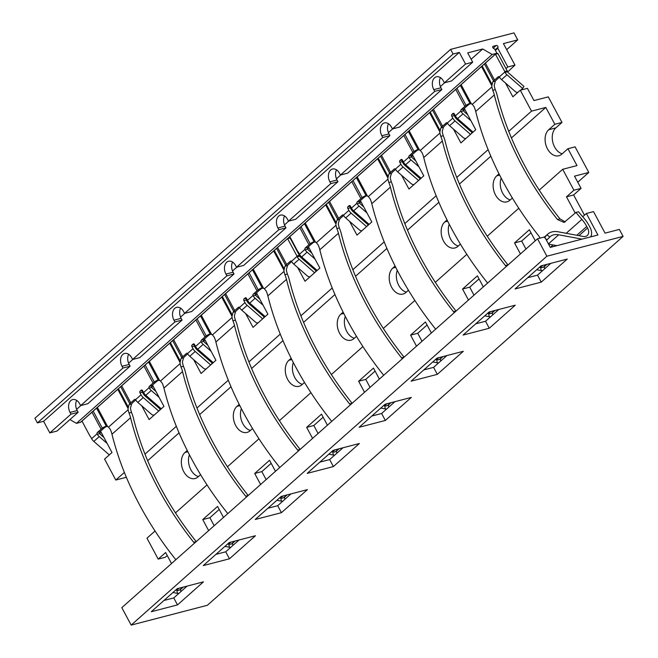 <?xml version="1.0" encoding="UTF-8"?>
<svg xmlns="http://www.w3.org/2000/svg" width="658" height="658" viewBox="0 0 658 658"><rect width="100%" height="100%" fill="white"/><g stroke="black" fill="none" stroke-linecap="round" stroke-linejoin="round"><path stroke-width="0.99" d="M593.524 211.621L586.377 213.48L597.916 234.996L550.277 247.383L544.668 236.921L537.52 238.78L546.872 256.217L623.093 236.395L619.351 229.42L605.056 233.138L593.524 211.621M586.377 213.48L582.717 216.737M155.049 531.014L146.973 538.178L158.2 559.103L165.619 552.523L171.532 563.536M175.48 512.878L207.015 484.897M227.446 466.769L258.972 438.787M279.403 420.659L310.938 392.678M331.369 374.55L362.903 346.569M383.334 328.441L414.869 300.459M435.3 282.331L466.835 254.35M487.265 236.222L518.792 208.241M539.223 190.113L562.689 169.295L573.908 190.228L566.489 196.816L575.207 213.085M535.275 240.77L529.369 229.749L514.523 242.925L520.429 253.947M483.309 286.88L477.404 275.858L462.558 289.035L468.463 300.056M431.352 332.989L425.438 321.968L410.592 335.144L416.506 346.166M379.386 379.098L373.473 368.077L358.626 381.253L364.54 392.275M327.421 425.208L321.515 414.186L306.669 427.363L312.575 438.384M275.455 471.317L269.55 460.296L254.704 473.472L260.609 484.494M223.49 517.427L217.584 506.413L202.738 519.581L208.644 530.603M590.637 236.888A11.597 7.921 48.4 0 0 590.02 227.355L589.19 225.809A30.63 20.924 48.4 0 0 583.695 217.864A251.414 171.787 -131.6 0 1 578.505 211.761L575.956 212.419A254.901 174.164 48.4 0 0 581.878 219.402A27.143 18.547 -131.6 0 1 586.747 226.451L587.578 227.997A8.11 5.544 -131.6 0 1 587.273 235.539A8.11 5.544 -131.6 0 1 583.202 236.461L558.116 231.789A20.587 14.065 48.4 0 0 547.769 234.116A20.587 14.065 48.4 0 0 547.069 234.807L549.726 237.069A17.1 11.688 -131.6 0 1 550.08 236.724A17.1 11.688 -131.6 0 1 558.675 234.791L582.001 239.134M167.247 555.558L165.339 557.252L158.2 559.103M577.765 182.233L588.795 172.445L575.084 146.857L567.936 148.716L576.976 165.577L562.689 169.295M147.68 460.707L179.05 432.865M199.645 414.598L231.016 386.756M251.611 368.488L282.981 340.647M303.577 322.379L334.947 294.537M355.534 276.27L386.912 248.428M407.499 230.152L438.87 202.319M459.465 184.043L490.835 156.209M511.43 137.933L545.803 107.435L554.842 124.296L548.714 129.733A14.27 9.837 -104.6 0 0 546.477 146.709A14.27 9.837 -104.6 0 0 558.856 155.757A14.27 9.837 -104.6 0 0 561.809 154.153L567.936 148.716M499.011 173.835L496.749 175.842A14.27 9.837 -104.6 0 0 494.512 192.819A14.27 9.837 -104.6 0 0 506.89 201.866A14.27 9.837 -104.6 0 0 509.843 200.262L512.368 198.025M447.053 219.945L444.792 221.952A14.27 9.837 -104.6 0 0 442.554 238.928A14.27 9.837 -104.6 0 0 454.925 247.976A14.27 9.837 -104.6 0 0 457.886 246.372L460.403 244.134M395.088 266.054L392.826 268.061A14.27 9.837 -104.6 0 0 390.589 285.037A14.27 9.837 -104.6 0 0 402.967 294.085A14.27 9.837 -104.6 0 0 405.92 292.481L408.445 290.244M343.122 312.163L340.86 314.17A14.27 9.837 -104.6 0 0 338.623 331.147A14.27 9.837 -104.6 0 0 351.002 340.194A14.27 9.837 -104.6 0 0 353.955 338.59L356.48 336.353M291.157 358.273L288.895 360.28A14.27 9.837 -104.6 0 0 286.658 377.256A14.27 9.837 -104.6 0 0 299.036 386.304A14.27 9.837 -104.6 0 0 301.989 384.7L304.514 382.462M239.191 404.382L236.938 406.389A14.27 9.837 -104.6 0 0 234.692 423.365A14.27 9.837 -104.6 0 0 247.071 432.413A14.27 9.837 -104.6 0 0 250.024 430.809L252.549 428.572M187.234 450.491L184.972 452.498A14.27 9.837 -104.6 0 0 182.735 469.475A14.27 9.837 -104.6 0 0 195.105 478.522A14.27 9.837 -104.6 0 0 198.066 476.918L200.583 474.681M100.559 431.179L112 452.515L104.573 459.103L115.8 480.036L126.369 477.28M508.741 131.353L531.508 111.153L520.289 90.22L527.428 88.361L533.975 100.575L548.27 96.858L561.99 122.437L555.862 127.874A14.27 9.837 -104.6 0 0 552.81 142.251A14.27 9.837 -104.6 0 0 562.187 153.824M501.19 178.112A14.27 9.837 -104.6 0 0 510.221 199.933M449.233 224.222A14.27 9.837 -104.6 0 0 458.256 246.043M397.267 270.331A14.27 9.837 -104.6 0 0 406.29 292.152M345.302 316.44A14.27 9.837 -104.6 0 0 354.325 338.261M293.336 362.55A14.27 9.837 -104.6 0 0 302.367 384.371M241.371 408.667A14.27 9.837 -104.6 0 0 250.402 430.48M189.414 454.777A14.27 9.837 -104.6 0 0 198.436 476.589M566.489 196.816L573.628 194.957L581.055 188.369L574.508 176.155L588.795 172.445M573.628 194.957L584.469 215.174M530.998 232.784L521.662 241.067L525.948 249.045M479.032 278.893L469.705 287.176L473.982 295.154M427.067 325.003L417.74 333.285L422.017 341.272M375.101 371.12L365.774 379.395L370.051 387.381M323.144 417.23L313.808 425.504L318.094 433.49M271.178 463.339L261.843 471.613L266.128 479.6M219.213 509.448L209.886 517.723L214.163 525.709M537.52 238.78L121.812 607.655L131.164 625.1L207.377 605.278L623.093 236.395M527.716 277.701L537.504 275.151L550.812 263.348M475.759 323.81L485.538 321.26L498.846 309.457M423.793 369.919L433.573 367.37L446.881 355.567M371.828 416.029L381.615 413.487L394.923 401.676M319.862 462.138L329.65 459.597L342.958 447.785M267.896 508.247L277.684 505.706L290.992 493.895M215.939 554.357L225.719 551.815L239.027 540.004M163.974 600.466L173.761 597.925L187.069 586.114M177.496 604.899L203.478 581.845L177.282 588.663L151.299 611.718L177.496 604.899L173.761 597.925M229.247 542.546L203.264 565.6L229.461 558.79L255.444 535.735L229.247 542.546M281.205 496.436L255.23 519.491L281.427 512.681L307.409 489.626L281.205 496.436M333.17 450.327L307.187 473.382L333.392 466.571L359.375 443.517L333.17 450.327M385.136 404.218L359.153 427.272L385.358 420.462L411.332 397.407L385.136 404.218M437.101 358.108L411.118 381.163L437.315 374.353L463.298 351.298L437.101 358.108M489.067 311.999L463.084 335.054L489.281 328.243L515.263 305.189L489.067 311.999M541.024 265.89L515.05 288.944L541.246 282.134L567.229 259.079L541.024 265.89M131.164 625.1L546.872 256.217M541.246 282.134L537.504 275.151M489.281 328.243L485.538 321.26M437.315 374.353L433.573 367.37M385.358 420.462L381.615 413.487M333.392 466.571L329.65 459.597M281.427 512.681L277.684 505.706M229.461 558.79L225.719 551.815M581.055 188.369L573.908 190.228M561.99 122.437L554.842 124.296M531.508 111.153L545.803 107.435M115.8 480.036L124.37 472.428M144.999 454.127L176.336 426.318M196.956 408.018L228.301 380.209M248.921 361.908L280.267 334.091M300.887 315.799L332.224 287.982M352.853 269.69L384.19 241.873M404.818 223.572L436.155 195.763M456.775 177.463L488.121 149.654M314.277 241.889L312.205 243.435A6.753 1.62 -28.2 0 0 311.39 244.093L307.681 247.392A1.316 0.905 -104.6 0 0 307.566 249.152L305.131 249.785L304.958 249.366A1.316 0.905 75.4 0 1 305.238 248.025L308.947 244.735A10.24 2.459 -28.2 0 1 310.181 243.723L312.994 242.029L315.511 242.177A6.415 4.425 75.4 0 1 316.375 242.679L335.975 225.283L336.847 228.581A27.143 18.547 -131.6 0 1 338.426 233.269A254.901 174.164 48.4 0 0 401.553 357.829L404.086 357.179A251.414 171.787 -131.6 0 1 341.247 233.606A30.63 20.924 48.4 0 0 339.306 227.939L338.418 224.649A6.415 4.425 75.4 0 1 338.368 223.424L339.47 219.451L336.978 220.093L337.686 219.32A10.24 2.459 151.8 0 1 338.64 218.382L342.349 215.092A1.316 0.905 75.4 0 1 342.621 214.944A1.316 0.905 75.4 0 1 343.418 215.232L343.682 215.577A6.843 4.672 48.4 0 0 345.664 217.938L359.26 229.79A2.764 1.982 -147 0 0 362.048 230.629M366.243 195.78L364.17 197.326A6.753 1.62 -28.2 0 0 363.356 197.984L359.638 201.282A1.316 0.905 -104.6 0 0 359.523 203.042L357.097 203.676L356.916 203.256A1.316 0.905 75.4 0 1 357.195 201.916L360.913 198.626A10.24 2.459 -28.2 0 1 362.139 197.614L364.96 195.911L367.468 196.068A6.415 4.425 75.4 0 1 368.34 196.569L387.94 179.173L388.812 182.472A27.143 18.547 -131.6 0 1 390.391 187.16A254.901 174.164 48.4 0 0 453.518 311.719L456.052 311.07A251.414 171.787 -131.6 0 1 393.213 187.489A30.63 20.924 48.4 0 0 391.271 181.83L390.383 178.54A6.415 4.425 75.4 0 1 390.326 177.315L391.436 173.342L388.944 173.983L389.651 173.21A10.24 2.459 151.8 0 1 390.605 172.273L394.315 168.983A1.316 0.905 75.4 0 1 394.586 168.835A1.316 0.905 75.4 0 1 395.384 169.122L395.647 169.468A6.843 4.672 48.4 0 0 397.629 171.828L411.225 183.672A2.764 1.982 -147 0 0 414.014 184.52M418.208 149.67L416.127 151.217A6.753 1.62 -28.2 0 0 415.321 151.875L411.604 155.173A1.316 0.905 -104.6 0 0 411.489 156.933L409.054 157.566L408.881 157.147A1.316 0.905 75.4 0 1 409.161 155.806L412.87 152.516A10.24 2.459 -28.2 0 1 414.104 151.504L416.917 149.802L419.434 149.958A6.415 4.425 75.4 0 1 420.306 150.46L439.906 133.064L440.778 136.354A27.143 18.547 -131.6 0 1 442.357 141.051A254.901 174.164 48.4 0 0 505.484 265.61L508.017 264.96A251.414 171.787 -131.6 0 1 445.178 141.38A30.63 20.924 48.4 0 0 443.237 135.721L442.349 132.431A6.415 4.425 75.4 0 1 442.291 131.205L443.402 127.233L440.909 127.874L441.617 127.101A10.24 2.459 151.8 0 1 442.571 126.163L446.28 122.873A1.316 0.905 75.4 0 1 446.552 122.725A1.316 0.905 75.4 0 1 447.35 123.013L447.613 123.359A6.843 4.672 48.4 0 0 449.595 125.719L463.191 137.563A2.764 1.982 -147 0 0 465.979 138.41M565.238 221.902L559.974 218.843A251.414 171.787 -131.6 0 1 497.144 95.27A30.63 20.924 48.4 0 0 495.203 89.611L494.314 86.321A6.415 4.425 75.4 0 1 494.257 85.096L495.359 81.115L492.875 81.765L493.574 80.992A10.24 2.459 151.8 0 1 494.528 80.054L498.246 76.764A1.316 0.905 75.4 0 1 498.517 76.616A1.316 0.905 75.4 0 1 499.315 76.904L499.578 77.249A6.843 4.672 48.4 0 0 501.56 79.61L515.148 91.454A2.764 1.982 -147 0 0 517.945 92.301M495.392 50.378L497.785 48.256L507.82 66.968L505.994 68.58M505.467 83.023L512.862 96.808L520.289 90.22M196.232 541.616L196.224 541.616A251.414 171.787 -131.6 0 1 133.393 418.044A30.63 20.924 48.4 0 0 131.452 412.377L130.564 409.087A6.415 4.425 75.4 0 1 130.514 407.87L131.616 403.889L129.124 404.538L129.832 403.757A10.24 2.459 151.8 0 1 130.786 402.828L134.495 399.529A1.316 0.905 75.4 0 1 134.767 399.381A1.316 0.905 75.4 0 1 135.564 399.669L135.828 400.015A6.843 4.672 48.4 0 0 137.81 402.383L151.406 414.227A2.764 1.982 -147 0 0 154.194 415.075M246.462 497.045L245.664 496.165L248.198 495.507A251.414 171.787 -131.6 0 1 185.359 371.935A30.63 20.924 48.4 0 0 183.417 366.267L182.529 362.977A6.415 4.425 75.4 0 1 182.472 361.752L183.582 357.779L181.09 358.429L181.797 357.648A10.24 2.459 151.8 0 1 182.751 356.718L186.461 353.42A1.316 0.905 75.4 0 1 186.732 353.272A1.316 0.905 75.4 0 1 187.53 353.56L187.793 353.905A6.843 4.672 48.4 0 0 189.775 356.274L203.371 368.118A2.764 1.982 -147 0 0 206.16 368.965M297.63 450.056L300.163 449.398A251.414 171.787 -131.6 0 1 237.324 325.825A30.63 20.924 48.4 0 0 235.383 320.158L234.495 316.868A6.415 4.425 75.4 0 1 234.437 315.643L235.539 311.67L233.055 312.32L231.994 316.284A6.415 4.425 75.4 0 0 232.052 317.51L232.924 320.8A27.143 18.547 -131.6 0 1 234.503 325.488A254.901 174.164 48.4 0 0 297.63 450.056L298.428 450.936M349.595 403.938L352.12 403.288A251.414 171.787 -131.6 0 1 289.29 279.716A30.63 20.924 48.4 0 0 287.349 274.049L286.46 270.759A6.415 4.425 75.4 0 1 286.403 269.533L287.505 265.561L285.013 266.21L283.96 270.175A6.415 4.425 75.4 0 0 284.017 271.392L284.889 274.69A27.143 18.547 -131.6 0 1 286.469 279.379A254.901 174.164 48.4 0 0 349.595 403.938L350.393 404.826M453.502 129.132L460.896 142.918L475.742 129.741L464.309 108.406M454.505 114.27L454.012 114.714M401.544 175.242L408.939 189.027L423.785 175.851L412.344 154.515M402.54 160.379L402.046 160.823M349.579 221.351L356.973 235.136L371.819 221.968L360.378 200.624M350.574 206.489L350.081 206.933M297.613 267.461L305.008 281.246L319.854 268.077L308.413 246.742M298.617 252.598L298.132 253.026M245.648 313.57L253.042 327.355L267.888 314.187L256.447 292.851M246.651 298.707L246.15 299.151M193.682 359.679L201.077 373.473L215.923 360.296L204.49 338.96M194.686 344.817L194.192 345.261M141.725 405.789L149.119 419.582L163.965 406.405L152.524 385.07M142.72 390.934L142.227 391.37M225.604 293.616L234.709 310.601L238.426 307.311A1.316 0.905 75.4 0 1 238.698 307.163A1.316 0.905 75.4 0 1 239.496 307.451L244.965 302.59L243.929 300.657A1.316 0.905 -104.6 0 1 244.044 298.888L245.154 297.901A1.316 0.905 -104.6 0 1 245.426 297.753A1.316 0.905 -104.6 0 1 246.479 298.395L247.515 300.328L252.993 295.475L253.166 295.894L255.6 295.261A1.316 0.905 -104.6 0 1 255.715 293.501L259.425 290.211A6.753 1.62 -28.2 0 1 260.239 289.545L262.312 287.998M252.993 295.475A1.316 0.905 75.4 0 1 253.272 294.134L256.982 290.844A10.24 2.459 -28.2 0 1 258.216 289.841L261.029 288.138L263.545 288.286A6.415 4.425 75.4 0 1 264.417 288.788L284.017 271.392M331.673 421.433L330.982 420.454A254.901 174.164 48.4 0 1 267.855 295.886A27.143 18.547 48.4 0 0 266.276 291.198L264.417 288.788M507.82 66.968L514.959 65.109L503.428 43.593L517.714 39.875L513.972 32.9L450.623 49.375L453.115 54.03L459.309 52.418L465.543 64.048L472.691 62.189L467.698 52.887L482.709 48.98L492.159 54.474L496.214 53.421A1.02 0.699 48.4 0 0 496.461 52.36L494.693 49.062L493.574 48.421A1.357 0.929 -131.6 0 1 492.908 46.405A1.357 0.929 -131.6 0 1 493.187 46.257L496.28 45.451A1.357 0.929 -131.6 0 1 497.547 45.945A1.357 0.929 -131.6 0 1 498.016 47.261L497.785 48.256M211.078 351.249L203.182 344.373A6.843 4.672 48.4 0 1 201.2 342.004L203.635 341.37A1.316 0.905 -104.6 0 1 203.75 339.61L207.459 336.32A6.753 1.62 -28.2 0 1 208.273 335.654L210.354 334.108M201.2 342.004L201.027 341.584A1.316 0.905 75.4 0 1 201.307 340.244L205.016 336.954A10.24 2.459 -28.2 0 1 206.25 335.95L209.063 334.248L211.58 334.396A6.415 4.425 75.4 0 1 212.452 334.897L232.052 317.51M279.708 467.542L279.025 466.563A254.901 174.164 48.4 0 1 215.898 342.004A27.143 18.547 48.4 0 0 214.319 337.307L212.452 334.897M239.701 307.714L237.16 309.967A6.753 1.62 151.8 0 0 236.526 310.584L235.539 311.67M234.709 310.601A10.24 2.459 151.8 0 0 233.755 311.538L233.055 312.32M239.496 307.451L239.759 307.796A6.843 4.672 48.4 0 0 241.741 310.165L255.329 322.009A2.764 1.982 -147 0 0 258.125 322.856M80.844 422A1.02 0.699 -131.6 0 1 80.498 422.296L76.451 423.357L492.159 54.474M287.571 238.632L296.923 255.954A1.316 0.905 -104.6 0 0 296.972 256.447L297.153 256.867A6.843 4.672 48.4 0 0 299.135 259.236L314.614 272.725M277.569 247.507L286.674 264.491L290.384 261.201A1.316 0.905 75.4 0 1 290.663 261.053A1.316 0.905 75.4 0 1 291.461 261.341L291.716 261.687A6.843 4.672 48.4 0 0 293.707 264.055L307.294 275.899A2.764 1.982 -147 0 0 310.082 276.747M288.788 237.546L290.096 238.031L299.143 254.909A6.753 4.614 48.4 0 0 299.374 255.312L299.678 256.209A6.753 4.614 48.4 0 0 301.134 257.788L316.111 270.841L315.256 272.149M287.653 238.665L290.096 238.031M317.164 270.463L301.685 256.974A6.843 4.672 48.4 0 1 299.48 254.218L298.444 252.285A1.316 0.905 -104.6 0 0 297.852 251.693L289.841 236.617M335.975 225.283A6.415 4.425 75.4 0 1 335.925 224.057L336.978 220.093M357.097 203.676A6.843 4.672 48.4 0 0 359.079 206.044L353.65 210.864A6.843 4.672 48.4 0 1 351.446 208.109L350.41 206.168A1.316 0.905 -104.6 0 0 349.357 205.535A1.316 0.905 -104.6 0 0 349.085 205.683L347.975 206.67A1.316 0.905 -104.6 0 0 347.86 208.438L350.303 207.796L350.92 208.964A6.753 4.614 48.4 0 0 353.099 211.679L368.077 224.732L367.222 226.039M343.418 215.232L348.896 210.371L347.86 208.438M387.94 179.173A6.415 4.425 75.4 0 1 387.883 177.948L388.944 173.983M409.054 157.566A6.843 4.672 48.4 0 0 411.044 159.935L405.608 164.747A6.843 4.672 48.4 0 1 403.412 162L402.367 160.059A1.316 0.905 -104.6 0 0 401.322 159.425A1.316 0.905 -104.6 0 0 401.051 159.573L399.932 160.56A1.316 0.905 -104.6 0 0 399.817 162.32L402.26 161.687L402.885 162.855A6.753 4.614 48.4 0 0 405.057 165.569L420.043 178.622L419.187 179.93M395.384 169.122L400.862 164.261L399.817 162.32M439.906 133.064A6.415 4.425 75.4 0 1 439.848 131.839L440.909 127.874M470.174 103.561L468.093 105.107A6.753 1.62 -28.2 0 0 467.279 105.765L463.569 109.063A1.316 0.905 -104.6 0 0 463.454 110.824L461.019 111.457L460.847 111.029A1.316 0.905 75.4 0 1 461.126 109.697L464.836 106.407A10.24 2.459 -28.2 0 1 466.07 105.395L468.883 103.693L471.399 103.849A6.415 4.425 75.4 0 1 472.271 104.351L491.871 86.955L492.743 90.245A27.143 18.547 -131.6 0 1 494.322 94.941A254.901 174.164 48.4 0 0 557.449 219.501L564.062 222.445L575.956 212.419M461.019 111.457A6.843 4.672 48.4 0 0 463.002 113.826L457.573 118.637A6.843 4.672 48.4 0 1 455.377 115.89L454.333 113.949A1.316 0.905 -104.6 0 0 453.288 113.316A1.316 0.905 -104.6 0 0 453.008 113.464L451.898 114.451A1.316 0.905 -104.6 0 0 451.783 116.211L454.226 115.578L454.851 116.746A6.753 4.614 48.4 0 0 457.022 119.46L472 132.505L471.153 133.821M447.35 123.013L452.827 118.152L451.783 116.211M491.871 86.955A6.415 4.425 75.4 0 1 491.814 85.729L492.875 81.765M495.425 54.195L504.776 71.508A1.316 0.905 -104.6 0 0 504.834 72.002L505.007 72.429A6.843 4.672 48.4 0 0 506.989 74.79L522.641 88.435L520.774 90.097M496.568 53.076L497.95 53.594L506.997 70.464A6.753 4.614 48.4 0 0 507.228 70.875L507.532 71.771A6.753 4.614 48.4 0 0 508.988 73.342L523.965 86.395L522.641 88.435M495.507 54.227L497.95 53.594M514.959 65.109L507.68 71.969M101.159 432.298L99.769 433.523M456.233 117.214L455.723 118.078M464.902 109.524L463.52 110.75M404.267 163.324L403.757 164.187M412.936 155.633L411.554 156.867M352.31 209.433L351.791 210.297M360.979 201.743L359.589 202.977M300.344 255.551L299.826 256.406M309.013 247.852L307.631 249.086M248.379 301.66L247.86 302.516M257.048 293.962L255.666 295.195M196.413 347.769L195.903 348.625M205.082 340.071L203.7 341.305M144.447 393.879L143.938 394.734M153.117 386.188L151.735 387.414M506.685 49.671L517.714 39.875M450.623 49.375L34.907 418.258L37.407 422.905L43.593 421.301L49.827 432.923L56.975 431.064L78.129 412.295L77.2 410.551A8.834 6.095 -104.6 0 1 76.682 400.393M69.937 419.574L76.451 423.357M37.407 422.905L453.115 54.03M43.593 421.301L459.309 52.418M49.827 432.923L70.99 414.153L70.052 412.41A8.834 6.095 -104.6 0 1 72.651 399.579A8.834 6.095 -104.6 0 1 79.7 403.848L80.638 405.591L122.956 368.044L122.018 366.3A8.834 6.095 -104.6 0 1 124.617 353.469A8.834 6.095 -104.6 0 1 131.666 357.738L132.603 359.482L174.913 321.935L173.983 320.191A8.834 6.095 -104.6 0 1 176.583 307.36A8.834 6.095 -104.6 0 1 183.631 311.629L184.569 313.373L226.878 275.825L225.941 274.082A8.834 6.095 -104.6 0 1 228.548 261.242A8.834 6.095 -104.6 0 1 235.597 265.519L236.526 267.263L278.844 229.716L277.906 227.972A8.834 6.095 -104.6 0 1 280.514 215.133A8.834 6.095 -104.6 0 1 287.562 219.402L288.492 221.146L330.81 183.607L329.872 181.855A8.834 6.095 -104.6 0 1 332.471 169.024A8.834 6.095 -104.6 0 1 339.52 173.293L340.457 175.036L382.775 137.489L381.837 135.745A8.834 6.095 -104.6 0 1 384.436 122.914A8.834 6.095 -104.6 0 1 391.485 127.183L392.423 128.927L434.732 91.38L433.803 89.636A8.834 6.095 -104.6 0 1 436.402 76.805A8.834 6.095 -104.6 0 1 443.451 81.074L444.389 82.818L465.543 64.048M444.389 82.818L451.528 80.959L472.691 62.189M76.624 409.317L80.901 405.517M128.59 363.208L132.867 359.408M180.555 317.098L184.832 313.298M232.513 270.989L236.798 267.189M284.478 224.88L288.755 221.08M336.444 178.77L340.721 174.97M388.409 132.661L392.686 128.861M440.375 86.543L444.652 82.752M471.12 59.261L482.709 48.98M70.99 414.153L78.129 412.295M80.638 405.591L87.785 403.732L130.095 366.185L129.165 364.442A8.834 6.095 -104.6 0 1 128.647 354.284M122.956 368.044L130.095 366.185M132.603 359.482L139.751 357.623L182.06 320.076L181.123 318.332A8.834 6.095 -104.6 0 1 180.613 308.174M174.913 321.935L182.06 320.076M184.569 313.373L191.708 311.514L234.026 273.967L233.088 272.223A8.834 6.095 -104.6 0 1 232.57 262.065M226.878 275.825L234.026 273.967M236.526 267.263L243.674 265.404L285.991 227.857L285.054 226.113A8.834 6.095 -104.6 0 1 284.536 215.956M278.844 229.716L285.991 227.857M288.492 221.146L295.639 219.295L337.949 181.748L337.019 180.004A8.834 6.095 -104.6 0 1 336.501 169.846M330.81 183.607L337.949 181.748M340.457 175.036L347.605 173.177L389.914 135.638L388.985 133.887A8.834 6.095 -104.6 0 1 388.467 123.737M382.775 137.489L389.914 135.638M392.423 128.927L399.571 127.068L441.88 89.521L440.942 87.777A8.834 6.095 -104.6 0 1 440.432 77.628M434.732 91.38L441.88 89.521M109.31 454.9L93.831 441.411A6.843 4.672 48.4 0 1 91.627 438.664L90.59 436.723A1.316 0.905 -104.6 0 0 89.998 436.131L81.979 421.062M106.423 426.326L104.351 427.873A6.753 1.62 -28.2 0 0 103.536 428.539L99.819 431.829A1.316 0.905 -104.6 0 0 99.712 433.597L97.277 434.222L97.096 433.803A1.316 0.905 75.4 0 1 97.376 432.47L101.093 429.172A10.24 2.459 -28.2 0 1 102.319 428.169L105.14 426.466L107.649 426.614A6.415 4.425 75.4 0 1 108.521 427.116L128.121 409.728L128.993 413.018A27.143 18.547 -131.6 0 1 130.572 417.707A254.901 174.164 48.4 0 0 193.699 542.274L194.497 543.154M128.121 409.728A6.415 4.425 75.4 0 1 128.063 408.503L129.124 404.538M158.389 380.217L156.308 381.763A6.753 1.62 -28.2 0 0 155.502 382.43L151.784 385.72A1.316 0.905 -104.6 0 0 151.669 387.48L149.234 388.113L149.062 387.694A1.316 0.905 75.4 0 1 149.341 386.353L153.051 383.063A10.24 2.459 -28.2 0 1 154.285 382.059L157.097 380.357L159.614 380.505A6.415 4.425 75.4 0 1 160.486 381.007L180.086 363.619L180.958 366.909A27.143 18.547 -131.6 0 1 182.537 371.597A254.901 174.164 48.4 0 0 245.664 496.165M149.234 388.113A6.843 4.672 48.4 0 0 151.225 390.482L145.788 395.302A6.843 4.672 48.4 0 1 143.592 392.546L142.547 390.613A1.316 0.905 -104.6 0 0 141.503 389.98A1.316 0.905 -104.6 0 0 141.231 390.12L140.113 391.115A1.316 0.905 -104.6 0 0 139.998 392.875L142.441 392.242L143.066 393.402A6.753 4.614 48.4 0 0 145.237 396.116L160.223 409.169L159.368 410.485M135.564 399.669L141.042 394.816L139.998 392.875M180.086 363.619A6.415 4.425 75.4 0 1 180.029 362.394L181.09 358.429M203.182 344.373L197.754 349.192A6.843 4.672 48.4 0 1 195.558 346.437L194.513 344.504A1.316 0.905 -104.6 0 0 193.468 343.863A1.316 0.905 -104.6 0 0 193.197 344.011L192.078 345.006A1.316 0.905 -104.6 0 0 191.963 346.766L194.406 346.133L195.031 347.292A6.753 4.614 48.4 0 0 197.203 350.007L212.18 363.06L211.333 364.368M187.53 353.56L193.008 348.707L191.963 346.766M276.862 500.294L281.353 501.133A2.673 1.291 -10.6 0 0 282.833 501.141M279.56 497.9L280.785 498.131A2.673 1.291 169.4 0 0 284.445 497.242L284.84 499.356M287.069 494.915L284.445 497.242M227.75 513.651L227.059 512.672A254.901 174.164 48.4 0 1 163.932 388.113A27.143 18.547 48.4 0 0 162.353 383.417L160.486 381.007M224.896 546.403L229.387 547.242A2.673 1.291 -10.6 0 0 230.868 547.25M227.602 544.01L228.828 544.24A2.673 1.291 169.4 0 0 232.48 543.352L232.874 545.466M235.103 541.024L232.48 543.352M175.785 559.761L175.094 558.782A254.901 174.164 48.4 0 1 111.967 434.222A27.143 18.547 48.4 0 0 110.388 429.526L108.521 427.116M172.939 592.513L177.421 593.351A2.673 1.291 -10.6 0 0 178.902 593.36M175.637 590.119L176.862 590.349A2.673 1.291 169.4 0 0 180.522 589.461L180.917 591.575M183.138 587.133L180.522 589.461M97.277 434.222A6.843 4.672 48.4 0 0 99.259 436.591L107.147 443.467M103.939 437.48L101.258 435.144A6.753 4.614 -131.6 0 1 99.555 433.219M286.674 264.491A10.24 2.459 151.8 0 0 285.72 265.429L285.013 266.21M328.827 454.185L333.318 455.023A2.673 1.291 -10.6 0 0 334.799 455.023M331.525 451.791L332.751 452.021A2.673 1.291 169.4 0 0 336.411 451.133L336.806 453.239M339.034 448.805L336.411 451.133M291.667 261.596L289.117 263.858A6.753 1.62 151.8 0 0 288.492 264.475L287.505 265.561M296.923 255.954L299.374 255.312M263.299 318.258L264.146 316.95L249.168 303.897A6.753 4.614 48.4 0 1 246.997 301.183L246.372 300.015A1.316 0.905 -104.6 0 1 246.429 298.313M244.965 302.59A6.843 4.672 48.4 0 0 247.169 305.345L262.649 318.834M247.515 300.328A6.843 4.672 48.4 0 0 249.719 303.083L265.199 316.572M253.166 295.894A6.843 4.672 48.4 0 0 255.148 298.263L263.036 305.139M259.828 299.151L257.146 296.816A6.753 4.614 -131.6 0 1 255.452 294.883M305.131 249.785A6.843 4.672 48.4 0 0 307.113 252.154L315.001 259.03M383.639 375.323L382.948 374.344A254.901 174.164 48.4 0 1 319.821 249.777A27.143 18.547 48.4 0 0 318.242 245.089L316.375 242.679M343.632 215.487L341.083 217.749A6.753 1.62 151.8 0 0 340.457 218.366L339.47 219.451M348.896 210.371A6.843 4.672 48.4 0 0 351.101 213.126L366.58 226.615M350.36 206.094A1.316 0.905 -104.6 0 0 350.303 207.796M353.65 210.864L369.13 224.353M435.604 329.214L434.913 328.235A254.901 174.164 48.4 0 1 371.786 203.667A27.143 18.547 48.4 0 0 370.207 198.979L368.34 196.569M395.59 169.377L393.048 171.639A6.753 1.62 151.8 0 0 392.415 172.256L391.436 173.342M400.862 164.261A6.843 4.672 48.4 0 0 403.058 167.017L418.546 180.506M402.326 159.984A1.316 0.905 -104.6 0 0 402.26 161.687M405.608 164.747L421.095 178.244M487.57 283.104L486.879 282.126A254.901 174.164 48.4 0 1 423.752 157.558A27.143 18.547 48.4 0 0 422.173 152.87L420.306 150.46M447.555 123.268L445.014 125.53A6.753 1.62 151.8 0 0 444.38 126.147L443.402 127.233M452.827 118.152A6.843 4.672 48.4 0 0 455.023 120.899L470.503 134.397M454.291 113.867A1.316 0.905 -104.6 0 0 454.226 115.578M457.573 118.637L473.053 132.135M463.002 113.826L470.898 120.694M540.119 238.097L538.836 236.008A254.901 174.164 48.4 0 1 475.718 111.449A27.143 18.547 48.4 0 0 474.138 106.761L472.271 104.351M536.681 269.747L541.172 270.578A2.673 1.291 -10.6 0 0 542.653 270.586M548.525 244.11L556.882 245.664M539.379 267.354L540.605 267.576A2.673 1.291 169.4 0 0 544.265 266.687L544.66 268.801M546.888 264.368L544.265 266.687M546.518 240.367L549.726 237.069M544.413 237.67L547.069 234.807M499.521 77.159L496.979 79.421A6.753 1.62 151.8 0 0 496.346 80.037L495.359 81.115M504.776 71.508L507.228 70.875M467.682 114.714L465 112.378A6.753 4.614 -131.6 0 1 463.306 110.445M506.282 266.498L505.484 265.61M494.923 310.477L492.299 312.805L492.694 314.911M487.422 313.463L488.647 313.685A2.673 1.291 169.4 0 0 492.299 312.805M484.716 315.856L489.207 316.687A2.673 1.291 -10.6 0 0 490.687 316.695M415.724 160.823L413.043 158.488A6.753 4.614 -131.6 0 1 411.34 156.555M411.044 159.935L418.932 166.811M454.316 312.608L453.518 311.719M442.957 356.587L440.342 358.914L440.737 361.02M435.456 359.572L436.682 359.794A2.673 1.291 169.4 0 0 440.342 358.914M432.758 361.966L437.241 362.797A2.673 1.291 -10.6 0 0 438.721 362.805M363.759 206.933L361.077 204.597A6.753 4.614 -131.6 0 1 359.375 202.664M359.079 206.044L366.967 212.921M402.351 358.717L401.553 357.829M390.992 402.696L388.376 405.024L388.771 407.129M383.491 405.682L384.716 405.904A2.673 1.291 169.4 0 0 388.376 405.024M380.793 408.075L385.275 408.914A2.673 1.291 -10.6 0 0 386.756 408.914M311.793 253.042L309.112 250.706A6.753 4.614 -131.6 0 1 307.409 248.773M131.616 403.889L132.595 402.803A6.753 1.62 151.8 0 1 133.229 402.186L135.77 399.932M141.042 394.816A6.843 4.672 48.4 0 0 143.238 397.564L158.726 411.053M142.506 390.531A1.316 0.905 -104.6 0 0 142.441 392.242M145.788 395.302L161.276 408.791M155.905 391.37L153.224 389.034A6.753 4.614 -131.6 0 1 151.521 387.11M151.225 390.482L159.113 397.358M183.582 357.779L184.561 356.694A6.753 1.62 151.8 0 1 185.194 356.077L187.736 353.823M193.008 348.707A6.843 4.672 48.4 0 0 195.204 351.454L210.683 364.943M194.472 344.422A1.316 0.905 -104.6 0 0 194.406 346.133M197.754 349.192L213.233 362.681M207.862 345.261L205.181 342.925A6.753 4.614 -131.6 0 1 203.487 340.992M514.523 242.925L521.662 241.067M462.558 289.035L469.705 287.176M410.592 335.144L417.74 333.285M358.626 381.253L365.774 379.395M306.669 427.363L313.808 425.504M254.704 473.472L261.843 471.613M202.738 519.581L209.886 517.723M548.714 129.733L555.862 127.874M284.889 274.69L287.349 274.049M261.9 288.286L259.408 288.936M495.112 49.843L498.016 47.261M232.924 320.8L235.383 320.158M209.935 334.396L207.443 335.045M238.426 307.311L239.002 307.163M247.877 273.86L256.982 290.844M496.214 53.421L80.498 422.296M291.461 261.341L296.972 256.447M299.842 227.75L308.947 244.735M299.48 254.218L304.958 249.366M301.035 226.681L310.181 243.723M304.424 223.679L314.187 241.889M328.548 202.277L337.686 219.32M326.278 204.284L336.041 222.494M329.535 201.397L338.64 218.382M351.8 181.641L360.913 198.626M351.446 208.109L356.916 203.256M353.001 180.572L362.139 197.614M356.389 177.57L366.152 195.78M380.513 156.16L389.651 173.21M378.243 158.175L388.006 176.385M381.492 155.288L390.605 172.273M403.765 135.523L412.87 152.516M403.412 162L408.881 157.147M404.966 134.462L414.104 151.504M408.347 131.46L418.11 149.67M432.47 110.051L441.617 127.101M430.209 112.066L439.972 130.276M433.457 109.179L442.571 126.163M455.731 89.414L464.836 106.407M455.377 115.89L460.847 111.029M456.932 88.353L466.07 105.395M460.312 85.351L470.075 103.553M484.436 63.941L493.574 80.992M482.166 65.956L491.929 84.166M485.423 63.069L494.528 80.054M499.315 76.904L504.834 72.002M70.052 412.41L77.2 410.551M122.018 366.3L129.165 364.442M173.983 320.191L181.123 318.332M225.941 274.082L233.088 272.223M277.906 227.972L285.054 226.113M329.872 181.855L337.019 180.004M381.837 135.745L388.985 133.887M433.803 89.636L440.942 87.777M91.98 412.188L101.093 429.172M91.627 438.664L97.096 433.803M93.181 411.118L102.319 428.169M96.57 408.116L106.333 426.326M120.694 386.715L129.832 403.757M118.424 388.722L128.187 406.932M121.672 385.835L130.786 402.828M143.946 366.078L153.051 383.063M143.592 392.546L149.062 387.694M145.147 365.009L154.285 382.059M148.527 362.007L158.29 380.217M172.651 340.605L181.797 357.648M170.389 342.612L180.152 360.823M173.638 339.725L182.751 356.718M195.911 319.969L205.016 336.954M195.558 346.437L201.027 341.584M197.112 318.9L206.25 335.95M200.493 315.898L210.256 334.108M224.617 294.496L233.755 311.538M222.346 296.503L232.109 314.713M221.697 297.079L231.994 316.284M201.282 315.198L211.58 334.396M215.898 342.004L234.503 325.488M280.785 498.131L281.353 501.133M283.524 497.793L286.641 495.03M280.612 498.098L283.006 495.976M180.958 366.909L183.417 366.267M157.969 380.505L155.477 381.155M149.325 361.308L159.614 380.505M169.739 343.196L180.029 362.394M163.932 388.113L182.537 371.597M228.828 544.24L229.387 547.242M231.558 543.903L234.676 541.139M228.647 544.207L231.04 542.085M128.993 413.018L131.452 412.377M106.004 426.614L103.512 427.264M97.359 407.417L107.649 426.614M117.774 389.306L128.063 408.503M111.967 434.222L130.572 417.707M196.224 541.616L193.699 542.274M176.862 590.349L177.421 593.351M179.593 590.012L182.71 587.249M176.681 590.316L179.075 588.194M93.831 441.411L99.259 436.591M99.819 431.829L97.376 432.47M276.582 248.387L285.72 265.429M274.312 250.394L284.075 268.604M252.458 269.788L262.221 287.998M249.078 272.79L258.216 289.841M253.248 269.089L263.545 288.286M273.662 250.969L283.96 270.175M267.855 295.886L286.469 279.379M332.751 452.021L333.318 455.023M335.49 451.684L338.607 448.912M332.578 451.988L334.971 449.858M290.384 261.201L290.968 261.053M299.135 259.236L293.707 264.055M297.153 256.867L299.678 256.209M255.715 293.501L253.272 294.134M243.929 300.657L246.372 300.015M247.169 305.345L241.741 310.165M244.044 298.888L246.413 298.28M245.154 297.901L245.738 297.753M255.148 298.263L249.719 303.083M301.685 256.974L307.113 252.154M307.681 247.392L305.238 248.025M313.858 242.177L311.366 242.818M336.847 228.581L339.306 227.939M319.821 249.777L338.426 233.269M305.213 222.98L315.511 242.177M325.628 204.86L335.925 224.057M342.349 215.092L342.933 214.936M351.101 213.126L345.664 217.938M347.975 206.67L350.336 206.053M349.085 205.683L349.669 205.535M359.638 201.282L357.195 201.916M365.823 196.068L363.331 196.709M388.812 182.472L391.271 181.83M371.786 203.667L390.391 187.16M357.179 176.87L367.468 196.068M377.593 158.751L387.883 177.948M394.315 168.983L394.899 168.826M403.058 167.017L397.629 171.828M399.932 160.56L402.301 159.943M401.051 159.573L401.627 159.425M411.604 155.173L409.161 155.806M417.789 149.958L415.297 150.6M440.778 136.354L443.237 135.721M423.752 157.558L442.357 141.051M409.144 130.761L419.434 149.958M429.559 112.641L439.848 131.839M446.28 122.873L446.864 122.717M455.023 120.899L449.595 125.719M451.898 114.451L454.267 113.834M453.008 113.464L453.592 113.316M463.569 109.063L461.126 109.697M469.754 103.841L467.262 104.49M492.743 90.245L495.203 89.611M475.718 111.449L494.322 94.941M550.368 247.359L553.082 244.957M566.217 233.294L581.878 219.402M559.974 218.843L557.449 219.501M548.41 243.904L558.675 234.791M540.605 267.576L541.172 270.578M545.622 238.706L547.037 239.907M543.344 267.247L546.461 264.475M578.933 235.663L587.578 227.997M540.432 267.543L542.825 265.421M576.811 235.268L586.747 226.451M461.102 84.643L471.399 103.849M481.516 66.532L491.814 85.729M498.246 76.764L498.822 76.608M506.989 74.79L501.56 79.61M505.007 72.429L507.532 71.771M488.466 313.652L490.86 311.53M491.378 313.356L494.495 310.584M488.647 313.685L489.207 316.687M436.501 359.762L438.894 357.639M439.412 359.465L442.53 356.694M436.682 359.794L437.241 362.797M384.543 405.879L386.937 403.749M387.455 405.575L390.572 402.803M384.716 405.904L385.275 408.914M492.727 46.66L493.187 46.257M493.229 48.157L496.28 45.451M134.495 399.529L135.079 399.381M143.238 397.564L137.81 402.383M140.113 391.115L142.482 390.498M141.231 390.12L141.807 389.972M151.784 385.72L149.341 386.353M186.461 353.42L187.045 353.272M195.204 351.454L189.775 356.274M192.078 345.006L194.447 344.389M193.197 344.011L193.773 343.863M203.75 339.61L201.307 340.244M496.749 175.842L499.644 175.086M444.792 221.952L447.679 221.203M392.826 268.061L395.721 267.312M340.86 314.17L343.756 313.422M288.895 360.28L291.79 359.531M236.938 406.389L239.825 405.641M184.972 452.498L187.859 451.75M496.42 53.314L80.712 422.189M544.594 236.938L547.769 234.116"/></g></svg>
